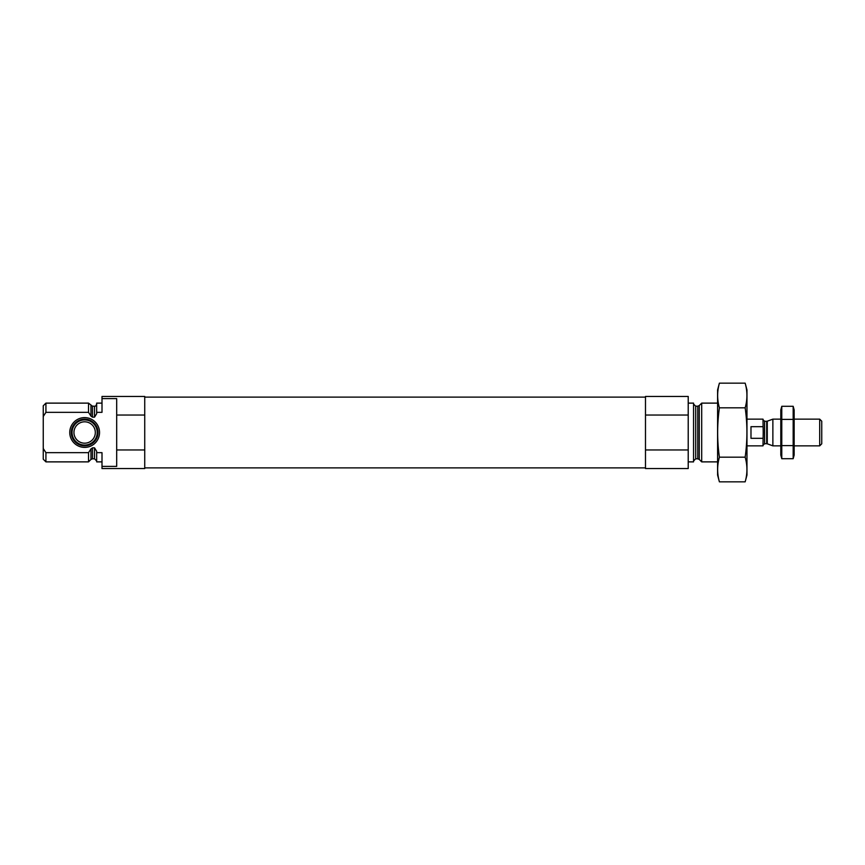 <?xml version="1.0" encoding="UTF-8"?>
<svg xmlns="http://www.w3.org/2000/svg" width="865" height="865" viewBox="0 0 865 865"><rect width="100%" height="100%" fill="white"/><g stroke="black" fill="none" stroke-linecap="round" stroke-linejoin="round"><path stroke-width="1.3" d="M102.005 403.122L96.664 403.122L96.664 412.335L102.005 412.335L102.005 396.451L144.736 396.451L144.736 415.038L116.689 415.038L116.689 398.614L102.005 398.614M102.005 466.386L116.689 466.386L116.689 449.962L144.736 449.962L144.736 468.549L102.005 468.549L102.005 452.665L96.664 452.665L96.664 461.878L102.005 461.878M116.689 449.962L116.689 415.038M144.736 449.962L144.736 415.038M96.664 412.335L96.664 413.73L94.523 417.157L92.479 417.157L90.966 416.108L88.522 412.335L88.522 403.122L45.921 403.122L45.921 412.335L43.25 416.476L45.921 412.335L88.522 412.335M96.664 460.948L94.523 458.807L94.523 447.843L96.664 451.271L96.664 452.665M94.523 447.843L92.479 447.843L90.847 449.086M88.522 452.665L90.966 448.892L90.966 459.434L88.522 461.878L88.522 452.665L45.921 452.665L45.921 461.878L88.522 461.878M45.921 461.878L43.25 459.207L43.25 405.793L45.921 403.122M43.25 448.524L45.921 452.665M717.593 461.878L701.699 461.878L701.699 403.122L717.593 403.122M688.216 461.878L693.557 461.878L693.557 403.122L688.216 403.122M688.216 449.962L688.216 468.549L645.485 468.549L645.485 449.962L688.216 449.962L688.216 396.451L645.485 396.451L645.485 415.038L688.216 415.038M645.485 449.962L645.485 415.038M69.751 432.5A14.9 14.9 0 0 0 92.09 445.399A14.9 14.9 0 0 0 92.09 419.601A14.9 14.9 0 0 0 69.751 432.5M71.287 432.5A13.353 13.353 0 0 1 84.64 419.147A13.353 13.353 0 0 1 97.994 432.5A13.353 13.353 0 0 1 84.64 445.853A13.353 13.353 0 0 1 71.287 432.5M97.226 432.5A12.586 12.586 0 0 1 78.358 443.399A12.586 12.586 0 0 1 78.358 421.601A12.586 12.586 0 0 1 97.226 432.5M95.323 432.5A10.683 10.683 0 0 1 79.299 441.756A10.683 10.683 0 0 1 79.299 423.245A10.683 10.683 0 0 1 95.323 432.5M745.165 481.837L746.971 475.101L746.971 389.899L745.165 383.163C747.501 391.38 747.501 399.608 745.165 407.826C747.49 424.066 747.49 440.512 745.165 457.174C747.501 465.392 747.501 473.62 745.165 481.837L719.399 481.837C717.074 473.62 717.074 465.392 719.399 457.174C717.074 440.934 717.074 424.488 719.399 407.826C717.074 399.608 717.074 391.38 719.399 383.163L745.165 383.163M745.165 407.826L719.399 407.826M745.165 457.174L719.399 457.174M719.399 481.837L717.593 475.101L717.593 389.899L719.399 383.163M746.971 445.853L762.995 445.853L763.211 432.5L762.995 419.147L746.971 419.147M762.995 426.683L750.982 426.683L750.982 438.317L762.995 438.317M819.706 419.147L819.706 445.853L821.75 443.81L821.75 421.19L819.706 419.147L794.157 419.147M780.803 445.853L772.867 445.853L772.867 419.147L780.803 419.147M781.776 406.291L780.803 409.934L780.803 455.066L781.776 458.71L781.776 406.291L793.173 406.291L793.173 458.71L781.776 458.71L781.192 456.093M781.776 445.605L793.173 445.605M781.776 419.395L793.173 419.395M793.756 408.907L793.173 406.291L794.157 409.934L794.157 455.066L793.173 458.71M94.523 417.157L94.523 406.193C95.215 406.572 95.918 405.858 96.664 404.052M92.479 417.157L92.479 406.193L88.522 403.122M94.523 458.807L92.479 458.807L92.479 447.843M90.966 416.108L90.966 405.566M699.255 405.566L697.752 406.193L697.752 458.807L699.255 459.434L699.255 405.566L701.699 403.122M697.752 458.807L695.698 458.807L695.698 406.193L693.557 404.052M766.714 443.713L767.266 443.81L767.266 421.19L766.714 421.287L766.714 443.713L764.595 443.713L764.595 421.287L762.995 419.676M94.523 406.193L92.479 406.193M92.479 458.807L90.966 459.434M699.255 459.434L701.699 461.878M697.752 406.193L695.698 406.193M695.698 458.807L693.557 460.948M645.485 397.111L144.736 397.111M645.485 467.889L144.736 467.889M764.595 443.713L762.995 445.324M819.706 445.853L794.157 445.853M767.266 443.81L772.867 445.853M767.266 421.19L772.867 419.147M766.714 421.287L764.595 421.287"/></g></svg>
